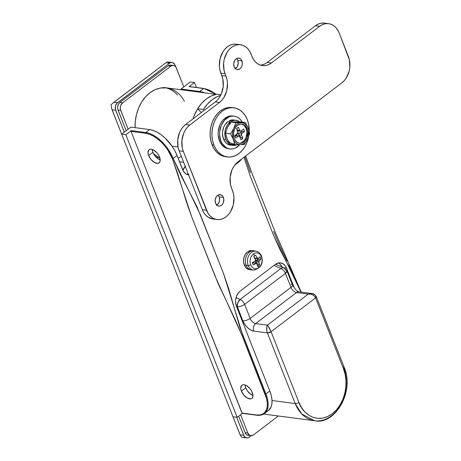 <?xml version="1.0" encoding="UTF-8"?>
<svg xmlns="http://www.w3.org/2000/svg" width="461" height="461" viewBox="0 0 461 461"><rect width="100%" height="100%" fill="white"/><g stroke="black" fill="none" stroke-linecap="round" stroke-linejoin="round"><path stroke-width="0.69" d="M185.201 166.214A11.024 8.24 97.5 0 0 182.954 170.42L185.472 165.891M192.998 118.863A35.82 26.784 -82.5 0 1 197.7 108.802L194.265 115.4L192.998 118.863M172.028 146.183L178.032 146.967L172.028 146.183M160.111 158.175L157.097 156.4L158.048 158.803L157.097 156.4L153.525 153.674L157.097 156.4A35.82 26.784 97.5 0 0 159.886 158.065M178.113 158.221L181.352 156.44M291.052 284.091A5.509 2.178 158.5 0 1 292.481 284.91A5.509 2.178 158.5 0 1 290.972 287.387A5.509 2.939 -127.2 0 0 296.458 292.568A5.509 4.12 97.5 0 1 299.028 291.819L311.895 293.501L308.248 294.112C311.688 293.824 314.131 295.086 315.583 297.887L343.416 368.546L345.162 374.384L345.986 380.653L345.854 387.102L344.77 393.487L342.782 399.566L339.959 405.104L336.421 409.887L332.289 413.73L327.736 416.49L322.925 418.058L318.05 418.369L313.29 417.418L308.835 415.24L304.854 411.921L301.494 407.582L298.895 402.39L271.062 331.73L315.583 297.887L314.46 296.158L312.667 294.833L310.483 294.112L308.248 294.112L267.438 325.138L255.648 323.593L296.458 292.568L308.248 294.112L267.438 325.138L255.648 323.593A5.509 4.12 97.5 0 0 253.792 331.125L267.397 332.905L295.23 403.565L272.025 400.523L295.23 403.565L301.771 413.984L314.696 420.749A35.82 26.784 -82.5 0 1 295.23 403.565A2.754 1.089 -21.5 0 0 298.895 402.39A2.754 1.089 158.5 0 1 295.23 403.565L267.397 332.905L266.827 330.871L266.85 326.665L267.438 325.138L267.818 325.593L271.062 331.73L315.583 297.887L316.332 296.642A2.754 1.089 158.5 0 1 315.583 297.887L343.416 368.546A2.754 1.089 -21.5 0 0 344.165 367.302A2.754 1.089 158.5 0 1 343.416 368.546C347.571 376.136 348.614 400.822 332.289 413.73C315.664 425.872 301.258 411.339 298.895 402.39L271.062 331.73A2.754 1.089 158.5 0 1 267.397 332.905L271.062 331.73C269.829 328.762 268.625 326.561 267.438 325.138C266.395 327.275 266.383 329.863 267.397 332.905L253.792 331.125A5.509 4.12 -82.5 0 1 255.648 323.593A5.509 2.939 52.8 0 1 250.162 318.407L244.63 304.358L285.44 273.333L290.972 287.387L250.162 318.407A5.509 2.178 158.5 0 1 242.826 320.752L244.797 324.429L247.574 327.69L250.732 330.041L253.792 331.125A11.024 5.884 -127.2 0 1 242.826 320.752A5.509 2.178 -21.5 0 0 250.162 318.407L290.972 287.387A5.509 2.939 -127.2 0 0 296.458 292.568L308.248 294.112L311.93 293.507M246.716 437.933A5.509 4.12 -82.5 0 0 249.286 437.178L251.199 435.726L248.525 437.639L246.912 437.95L245.379 437.426L244.151 436.152L236.626 417.268L243.719 435.288L240.095 434.809L232.995 416.796L240.556 435.812L240.095 434.809L243.719 435.288A5.509 4.12 -82.5 0 0 246.716 437.933L242.094 437.328L240.556 435.812L242.14 437.333M172.057 62.494A5.509 4.12 -82.5 0 0 169.487 63.243L165.856 62.771L112.588 103.356L111.095 104.762L111.671 108.617L111.095 104.762L113.285 102.757L113.919 102.256L117.543 102.728L113.919 102.256L165.856 62.771L169.487 63.243L117.543 102.728A5.509 4.12 -82.5 0 0 115.688 110.26L112.063 109.787L111.671 108.617L121.664 134.157L112.063 109.787L115.688 110.26L124.309 132.146L115.4 109.286L115.463 106.105L116.858 103.368L169.487 63.243L171.048 62.523L172.65 62.633L174.615 64.269L175.762 66.937L175.053 65.139A5.509 4.12 -82.5 0 0 172.057 62.494L167.481 61.895L169.948 62.817M166.876 62.091L167.487 61.895L166.876 62.091M244.14 437.322L243.172 437.403M236.464 306.358L237.288 306.703L242.826 320.752L237.288 306.703A5.509 3.417 -67.2 0 1 240.146 299.454L236.009 297.714L240.146 299.454L237.772 302.744L237.288 306.703C239.714 306.824 242.158 306.041 244.63 304.358A5.509 2.178 158.5 0 1 237.288 306.703L236.464 306.358M343.906 368.097A35.82 26.784 -82.5 0 1 340.65 404.902A35.82 26.784 -82.5 0 1 314.696 420.749L263.657 414.064M299.056 291.819A5.509 4.12 -82.5 0 0 296.458 292.568L255.648 323.593A5.509 2.939 52.8 0 1 250.162 318.407L244.63 304.358L285.44 273.333L286.938 270.843L283.947 267.783L282.443 267.691L280.956 268.435A5.509 3.417 -67.2 0 1 283.947 267.783A5.509 3.417 -67.2 0 1 285.52 270.042A5.509 2.178 158.5 0 1 286.938 270.843A5.509 2.178 158.5 0 1 285.44 273.333A5.509 2.939 -127.2 0 0 280.956 268.435L273.915 265.467L280.956 268.435L240.146 299.454A5.509 2.939 52.8 0 1 244.63 304.358C243.615 302.041 242.117 300.405 240.146 299.454L280.956 268.435C282.933 269.385 284.425 271.016 285.44 273.333L290.972 287.387A5.509 2.178 -21.5 0 0 292.47 284.892C294.861 289.128 297.045 291.433 299.028 291.819M312.696 293.669L314.494 294.637M315.624 296.244A2.754 1.089 158.5 0 1 316.332 296.642C314.857 294.47 313.382 293.421 311.895 293.501M343.457 366.898A2.754 1.089 158.5 0 1 344.171 367.308L316.332 296.642M249.119 435.311L246.768 434.838L245.546 433.565L238.625 416.225L245.114 432.7A5.509 4.12 97.5 0 0 248.104 435.345L250.83 435.697A5.509 4.12 -82.5 0 1 247.834 433.058L240.607 414.721L247.834 433.058L245.114 432.7L247.834 433.058L249.487 435.196L251.026 435.72L253.4 434.948L278.335 415.989L253.4 434.948A5.509 4.12 -82.5 0 1 250.83 435.697M173.388 65.439A5.509 4.12 -82.5 0 1 176.379 68.078L183.801 86.922L175.946 67.214L174.725 65.94L173.186 65.416L170.812 66.188L168.092 65.837L170.812 66.188A5.509 4.12 -82.5 0 1 173.388 65.439L170.662 65.082A5.509 4.12 97.5 0 0 168.092 65.837L119.866 102.498L122.586 102.855L170.812 66.188L122.586 102.855A5.509 4.12 -82.5 0 0 120.73 110.386L118.01 110.029L120.73 110.386L128.152 129.224L120.436 109.413L120.321 107.292L120.834 105.212L122.586 102.855L119.866 102.498A5.509 4.12 97.5 0 0 118.01 110.029L126.164 130.734L117.716 109.055L117.601 106.935L118.586 103.932L119.866 102.498L168.092 65.837L169.654 65.11L171.262 65.22M165.292 87.734A35.82 26.784 97.5 0 1 177.635 95.116L176.949 94.372M166.755 87.878L160.094 88.08L154.884 89.78L149.946 92.765L145.474 96.931L141.636 102.112L138.582 108.11L136.427 114.697L135.257 121.618L135.073 127.651A35.82 26.784 -82.5 0 1 166.657 87.867A35.82 26.784 -82.5 0 1 184.388 101.305L183.305 99.432M197.625 108.727L201.296 112.553L197.625 108.727L203.434 109.482L204.235 110.323L203.434 109.482A37.197 27.816 -82.5 0 1 220.617 95.392L217.189 96.677L212.06 99.778L207.415 104.105L203.434 109.482L197.625 108.727L201.613 103.345L206.257 99.017L211.386 95.917L216.797 94.153A37.197 27.816 97.5 0 0 197.625 108.727M234.914 164.888L241.967 158.803A37.197 27.816 -82.5 0 1 234.914 164.888M220.957 94.701L216.797 94.153L220.957 94.701M233.79 107.77L231.975 107.534A24.796 18.544 97.5 0 0 213.789 118.903A24.796 18.544 97.5 0 0 212.066 144.812L213.875 145.048A24.796 18.544 -82.5 0 0 227.354 156.947A24.796 18.544 -82.5 0 0 248.663 136.629L246.791 142.933L244.676 147.088L242.019 150.672L238.925 153.553L235.502 155.622L231.9 156.798L228.241 157.034L224.674 156.319L221.332 154.689L218.341 152.193L215.829 148.943L213.875 145.048A24.796 18.544 -82.5 0 1 215.604 119.14A24.796 18.544 -82.5 0 1 233.79 107.77A24.796 18.544 -82.5 0 1 247.269 119.67L248.577 124.049L249.228 131.42A24.796 18.544 -82.5 0 0 247.269 119.67L245.315 115.774L242.803 112.524L239.812 110.029L236.476 108.398L231.094 107.448L227.434 107.678L223.827 108.854L220.41 110.922L217.31 113.809L214.653 117.394L212.538 121.548L211.052 126.107L210.239 130.895L210.141 135.736L210.758 140.432L212.066 144.812L213.875 145.048L212.567 140.668L211.951 135.972L212.054 131.131L212.861 126.343L214.353 121.785L216.468 117.63L219.125 114.046L222.225 111.159L225.642 109.09L229.25 107.92L232.903 107.684M225.602 156.717L222.859 156.083L219.517 154.452L216.532 151.957L214.013 148.701L212.066 144.812A24.796 18.544 97.5 0 0 225.538 156.711L227.354 156.947M216.745 205.116A5.786 4.328 97.5 0 0 219.211 196.87L223.383 197.417A5.786 4.328 -82.5 0 1 222.98 203.462A5.786 4.328 -82.5 0 1 218.739 206.113A5.786 4.328 -82.5 0 1 215.592 203.341L215.166 200.091L216.197 196.939L217.54 195.429L219.177 194.675L221.643 195.17L222.928 196.507L223.833 199.532L223.274 202.846L222.162 204.649L220.64 205.808L218.946 206.136L217.333 205.589L215.592 203.341A5.786 4.328 -82.5 0 1 215.996 197.296A5.786 4.328 -82.5 0 1 220.237 194.64A5.786 4.328 -82.5 0 1 223.383 197.417L219.211 196.87A5.786 4.328 97.5 0 0 218.059 195.089L219.211 196.87L219.638 200.12L218.606 203.266L216.468 205.26M235.289 68.603A5.786 4.328 97.5 0 0 237.755 60.356L241.927 60.904A5.786 4.328 -82.5 0 1 241.524 66.949A5.786 4.328 -82.5 0 1 237.277 69.599A5.786 4.328 -82.5 0 1 234.13 66.828L233.71 63.578L234.735 60.426L236.078 58.916L237.72 58.161L240.187 58.656L241.472 59.993L242.371 63.019L242.163 65.266L241.322 67.3L239.979 68.81L237.484 69.623L235.871 69.075L234.13 66.828A5.786 4.328 -82.5 0 1 234.534 60.783A5.786 4.328 -82.5 0 1 238.781 58.126A5.786 4.328 -82.5 0 1 241.927 60.904L237.755 60.356A5.786 4.328 97.5 0 0 236.597 58.576L237.755 60.356L238.176 63.606L237.15 66.753L235.006 68.747M323.789 23.05L320.942 23.234L318.136 24.145L315.48 25.753L267.247 62.419L271.42 62.967L268.763 64.575L265.957 65.485L263.11 65.669L260.338 65.116L257.739 63.843L255.417 61.907L253.458 59.377L249.499 50.969L247.54 48.434L245.217 46.498L242.619 45.224L239.841 44.671L237 44.855L234.194 45.766L231.531 47.379L229.129 49.621L227.06 52.41L224.253 59.187L223.625 62.909L224.029 70.331L226.991 79.494L227.469 83.153L226.76 90.638L223.954 97.415L221.891 100.204L219.482 102.446L189.799 125.012L187.391 127.253L185.328 130.042L183.68 133.275L181.888 140.542L182.291 147.964L183.311 151.369L208.02 213.276L209.974 215.806L212.302 217.748L214.901 219.015L217.673 219.569L220.519 219.39L223.326 218.474L225.982 216.866L228.391 214.624L230.46 211.835L233.26 205.059L233.969 197.567L233.491 193.914L230.529 184.746L230.125 177.329L231.918 170.057L233.56 166.824L235.629 164.035L238.037 161.794L341.918 82.83L344.327 80.583L346.395 77.794L349.196 71.017L349.83 67.294L349.426 59.878L339.129 32.915L337.613 29.89L335.66 27.36L333.338 25.424L330.739 24.151L327.961 23.597L325.114 23.782L322.308 24.692L319.652 26.3L271.42 62.967A19.287 14.424 -82.5 0 1 262.424 65.6A19.287 14.424 -82.5 0 1 251.942 56.346L251.015 53.995A19.287 14.424 -82.5 0 0 240.533 44.74A19.287 14.424 -82.5 0 0 226.386 53.585A19.287 14.424 -82.5 0 0 225.043 73.737L225.971 76.088A19.287 14.424 -82.5 0 1 219.482 102.446L189.799 125.012L185.627 124.464L183.219 126.706L181.156 129.495L179.508 132.728L177.715 140L178.119 147.416L179.139 150.822L202.333 209.703L203.848 212.728L205.808 215.258L208.13 217.2L212.861 218.963M264.591 64.027L261.785 64.943M235.669 44.123L232.828 44.308L230.022 45.224L227.365 46.832L224.956 49.073L222.888 51.863L220.081 58.639L219.373 66.13L219.857 69.784L222.819 78.952L223.216 86.368L221.43 93.641L219.782 96.868L217.719 99.657M215.31 101.904L185.627 124.464A19.287 14.424 97.5 0 0 179.139 150.822L183.311 151.369L206.505 210.251L202.333 209.703A19.287 14.424 97.5 0 0 212.815 218.958L216.987 219.505A19.287 14.424 -82.5 0 1 206.505 210.251L202.333 209.703L179.139 150.822L183.311 151.369A19.287 14.424 -82.5 0 1 189.799 125.012L185.627 124.464L215.31 101.904L219.482 102.446L215.31 101.904A19.287 14.424 97.5 0 0 221.799 75.546L225.971 76.088L221.799 75.546L220.871 73.19L225.043 73.737L220.871 73.19A19.287 14.424 97.5 0 1 222.214 53.038A19.287 14.424 97.5 0 1 236.36 44.193L240.533 44.74M260.367 65.122A19.287 14.424 97.5 0 0 267.247 62.419L315.48 25.753L319.652 26.3A19.287 14.424 -82.5 0 1 328.647 23.667A19.287 14.424 -82.5 0 1 339.129 32.915L348.407 56.473A19.287 14.424 -82.5 0 1 341.918 82.83L238.037 161.794A19.287 14.424 -82.5 0 0 231.543 188.151L232.471 190.508A19.287 14.424 -82.5 0 1 231.134 210.66A19.287 14.424 -82.5 0 1 216.987 219.505M328.647 23.667L324.481 23.119A19.287 14.424 97.5 0 0 315.48 25.753L319.652 26.3L271.42 62.967L267.247 62.419M245.684 387.851A8.263 4.414 -127.2 0 0 252.968 395.411L250.415 394.046L247.165 390.611L245.684 387.851L245.022 384.958A8.263 4.414 -127.2 0 0 245.684 387.851L241.42 391.095L245.684 387.851M252.3 392.518A8.263 4.414 52.8 0 1 251.862 398.39A8.263 4.414 52.8 0 1 241.42 391.095L243.881 395.14L247.35 398.062L250.651 398.874L251.516 398.609L252.674 397.307L252.951 395.169L251.654 391.13L249.839 388.473L246.37 385.552L244.076 384.739L243.068 384.739L241.524 385.534L240.769 388.444L241.42 391.095A8.263 4.414 52.8 0 1 241.858 385.229A8.263 4.414 52.8 0 1 252.3 392.518M152.908 152.326A8.263 4.414 -127.2 0 0 160.192 159.886L157.639 158.515L154.389 155.086L152.908 152.326L152.245 149.433A8.263 4.414 -127.2 0 0 152.908 152.326L148.644 155.57L152.908 152.326M159.523 156.994A8.263 4.414 52.8 0 1 159.085 162.86A8.263 4.414 52.8 0 1 148.644 155.57L151.104 159.615L154.573 162.537L157.875 163.35L158.74 163.085L159.898 161.782L160.174 159.644L158.878 155.599L157.063 152.948L153.594 150.027L151.3 149.214L149.427 149.479L148.747 150.009L147.993 152.919L148.644 155.57A8.263 4.414 52.8 0 1 149.082 149.698A8.263 4.414 52.8 0 1 159.523 156.994M190.295 81.989L181.017 89.036L181.317 89.786L181.017 89.036L199.705 91.485L203.601 88.524L189.085 86.622L194.467 82.531L190.295 81.989L181.017 89.036L199.705 91.485L204.534 92.822A27.556 14.706 52.8 0 0 199.705 91.485L203.601 88.524A27.556 14.706 52.8 0 1 215.898 94.315A27.556 14.706 -127.2 0 0 203.601 88.524A0.553 0.415 -82.5 0 1 203.854 88.449A0.553 0.415 97.5 0 0 203.601 88.524L189.085 86.622L194.467 82.531L196.415 87.475L194.467 82.531L190.295 81.989M268.29 410.613L271.056 406.971L271.909 403.698L271.978 399.843L271.27 395.561L269.812 391.009L236.412 306.219A11.024 8.24 -82.5 0 1 240.118 291.156L275.367 264.366A11.024 8.24 -82.5 0 1 280.507 262.862A11.024 8.24 -82.5 0 1 286.494 268.146L284.057 267.829L286.494 268.146L294.395 288.206L285.63 266.418L283.187 263.865L280.115 262.822L278.484 262.926L275.367 264.366L240.118 291.156L238.74 292.441L236.62 295.881L235.6 300.036L235.554 302.185L236.412 306.219L269.812 391.009L265.916 393.971L239.991 327.604L228.61 288.43L223.424 273.246L197.158 207.133L179.548 172.702L173.14 158.446L177.036 155.484L174.875 150.845L172.103 146.287L165.159 138.133L161.258 134.843L157.264 132.255L153.334 130.475L149.618 129.558L130.936 127.109L121.658 134.163L232.989 416.796L237.161 417.338L242.417 413.344L237.161 417.338L125.83 134.71L131.212 130.619L145.722 132.52L149.618 129.558L130.936 127.109L121.658 134.163L125.83 134.71L121.658 134.163L232.989 416.796L237.161 417.338L125.83 134.71L131.212 130.619L131.028 131.373L145.538 133.269L149.18 134.168L153.029 135.92L156.942 138.456L160.768 141.677L164.358 145.463L167.574 149.669L172.402 158.682L177.606 173.324L186.584 202.419L191.788 217.062L218.047 283.325L235.594 320.528L241.985 335.326L266.614 398.661L267.305 402.862L267.236 406.637L266.4 409.846L264.839 412.365L262.609 414.093L259.791 414.969L256.495 414.958L241.985 413.062L131.028 131.373L242.227 413.31M301.131 292.09L288.909 264.798M287.105 261.076L279.994 246.18L273.604 231.382M250.409 172.5L244.814 156.642M216.1 94.303L211.651 91.359L207.796 89.607M188.624 174.909A11.024 8.24 -82.5 0 1 188.589 174.903A11.024 8.24 -82.5 0 1 182.602 169.613L177.036 155.484L183.466 171.342L185.91 173.901L188.981 174.944M243.99 157.27L250.311 176.292L273.506 235.173L279.913 249.43L294.187 276.836L300.981 292.072L273.506 235.173L250.311 176.292L243.99 157.27M189.402 86.559L189.085 86.622A0.553 0.415 97.5 0 1 189.344 86.547L203.854 88.449A0.553 0.415 -82.5 0 1 204.09 88.593M186.549 174.27A11.024 8.24 97.5 0 0 188.157 173.716L188.042 173.768M279.014 263.317L280.34 264.424L282.063 266.988A11.024 8.24 97.5 0 0 278.375 262.949M268.348 410.572A27.556 14.706 -127.2 0 0 269.812 391.009L265.916 393.971A27.556 14.706 52.8 0 1 264.453 413.534A27.556 14.706 52.8 0 1 257.054 415.148A0.553 0.415 -82.5 0 1 256.495 414.958L241.985 413.062A0.553 0.415 97.5 0 0 242.284 413.327L256.794 415.223C259.854 415.62 262.407 415.056 264.453 413.534L268.348 410.572M177.036 155.484A27.556 14.706 -127.2 0 0 149.618 129.558L145.722 132.52A27.556 14.706 52.8 0 1 173.14 158.446L177.036 155.484M264.608 413.413A27.556 14.706 -127.2 0 0 265.916 393.971L265.179 394.207A27.003 14.412 52.8 0 1 256.495 414.958A0.553 0.415 97.5 0 0 256.794 415.223M265.179 394.207L265.916 393.971L242.722 335.089L223.424 273.246L200.23 214.365L173.14 158.446L172.402 158.682L191.788 217.062L214.982 275.943L241.985 335.326L265.179 394.207M172.402 158.682L173.14 158.446A27.556 14.706 -127.2 0 0 145.722 132.52A0.553 0.415 97.5 0 0 145.538 133.269A27.003 14.412 52.8 0 1 172.402 158.682M145.722 132.52L131.212 130.619A0.553 0.415 97.5 0 0 131.028 131.373L145.538 133.269A0.553 0.415 -82.5 0 1 145.722 132.52M238.971 143.158A9.646 7.209 97.5 0 0 245.684 138.404A9.646 7.209 97.5 0 0 246.209 128.619L247.223 128.752A9.646 7.209 -82.5 0 1 246.554 138.83A9.646 7.209 -82.5 0 1 239.478 143.25A9.646 7.209 -82.5 0 1 234.24 138.623L233.525 133.212L234.424 129.576L236.28 126.568L237.484 125.444L240.216 124.182L241.639 124.09L244.324 125.006L245.488 125.974L247.223 128.752L247.972 132.284L247.038 137.799L245.183 140.812L242.647 142.737L239.824 143.285L238.435 143.008L235.974 141.4L234.24 138.623A9.646 7.209 -82.5 0 1 234.908 128.55A9.646 7.209 -82.5 0 1 241.985 124.124A9.646 7.209 -82.5 0 1 247.223 128.752L246.209 128.619L244.468 125.841L243.31 124.873L241.472 124.084A9.646 7.209 97.5 0 1 246.209 128.619L246.958 132.151L246.024 137.666L244.169 140.68L241.633 142.605M234.171 116.155L232.719 115.965A16.533 12.361 97.5 0 0 220.594 123.548A16.533 12.361 97.5 0 0 219.442 140.818L220.894 141.008A16.533 12.361 -82.5 0 1 222.041 123.738A16.533 12.361 -82.5 0 1 234.171 116.155A16.533 12.361 -82.5 0 1 242.221 122.113L240.175 119.324L238.187 117.664L235.957 116.575L233.577 116.097L231.14 116.253L228.737 117.036L224.392 120.338L221.211 125.501L219.678 131.731L219.609 134.958L220.894 141.008L219.442 140.818L222.421 145.584L224.409 147.243L226.639 148.333L229.019 148.811M234.24 120.079L230.932 120.148L229.301 120.753L231.658 121.059A12.678 9.479 -82.5 0 1 236.026 120.292A12.678 9.479 -82.5 0 1 239.68 121.86L238.176 120.926L234.954 120.229L231.658 121.059L229.301 120.753L229.578 121.952L229.301 120.753A12.678 9.479 97.5 0 1 233.669 119.981L236.026 120.292M232.736 145.422A12.678 9.479 -82.5 0 0 237.017 144.696L235.058 145.348L231.364 145.106L228.132 142.996L225.85 139.343L224.864 134.704L225.331 129.783L227.175 125.329L230.114 122.021L230.35 122.62L230.114 122.021L227.757 121.716L224.812 125.023L223.735 127.144L222.559 131.921L222.507 134.393L223.493 139.038A12.678 9.479 97.5 0 0 230.379 145.117L232.736 145.422A12.678 9.479 -82.5 0 1 225.85 139.343L223.493 139.038L225.85 139.343A12.678 9.479 -82.5 0 1 230.114 122.021L227.757 121.716A12.678 9.479 97.5 0 0 223.493 139.038L225.775 142.685L227.302 143.959L230.828 145.163M240.463 131.155A1.377 1.031 -82.5 0 0 241.103 130.97L243.702 128.994L244.63 131.35L241.91 131.811L238.498 133.771L237.807 133.252L237.951 133.615L236.095 135.027L235.15 136.652L235.652 135.793L238.325 136.145A1.377 1.031 -82.5 0 1 238.965 135.955A1.377 1.031 -82.5 0 1 239.714 136.617L241.011 139.914L239.466 136.22L238.325 136.145L235.727 138.116L234.799 135.764L237.916 132.947L236.562 128.607L238.418 127.196L239.714 130.498L240.717 131.149L243.702 128.994L244.63 131.35L242.031 133.321L241.46 134.698L242.866 138.502L241.011 139.914L242.866 138.502L240.607 137.101L238.896 134.854L241.57 135.206L242.866 138.502L240.607 137.101L240.066 137.511L240.607 137.101L238.896 134.854L241.57 135.206A1.377 1.031 -82.5 0 1 242.031 133.321L244.63 131.35L241.91 131.811L241.472 130.694L241.91 131.811L238.856 133.31L238.498 133.771L238.896 134.854L238.498 133.771L237.951 133.615L236.02 134.837L236.101 135.58L235.652 135.793L238.325 136.145L235.727 138.116L234.799 135.764L237.398 133.788A1.377 1.031 -82.5 0 0 237.859 131.904L236.562 128.607L238.418 127.196L239.714 130.498L237.173 130.163L239.714 130.498A1.377 1.031 -82.5 0 0 240.463 131.155L237.501 130.768M237.069 128.221L237.046 129.841L237.069 128.221M231.877 121.992L231.658 121.059L231.877 121.992M232.765 115.97L229.687 116.063L227.285 116.846L222.94 120.148L221.171 122.54L219.759 125.311L218.226 131.541L218.157 134.768L219.442 140.818A16.533 12.361 97.5 0 0 228.425 148.753L229.878 148.943A16.533 12.361 -82.5 0 1 220.894 141.008L222.19 143.602L225.861 147.434L228.091 148.523L230.471 149.001L232.909 148.84L235.312 148.062L239.726 144.679A16.533 12.361 -82.5 0 1 229.878 148.943M233.433 122.073L237.006 122.205M228.172 140.743L226.962 138.496L226.253 135.868M226.512 130.186L227.457 127.518L228.875 125.219M230.673 123.439A11.024 8.24 97.5 0 0 227.457 127.518L230.742 122.061L233.981 121.9M228.339 141.504L226.46 137.119L225.469 133.143L227.457 127.518L230.742 122.061L235.796 122.724L232.857 131.016L232.448 133.863L232.603 136.698L233.312 139.331L234.522 141.573L236.159 143.285L238.107 144.339L240.233 144.668L242.394 144.247L244.439 143.112L246.237 141.331L247.655 139.026L248.6 136.364L248.859 130.676L248.151 128.049L246.935 125.801L245.298 124.095L243.35 123.041L241.224 122.707L239.069 123.127L237.017 124.268L235.225 126.049L233.808 128.348A11.024 8.24 -82.5 0 1 241.224 122.707L235.796 122.724L233.808 128.348L230.517 133.805L233.312 139.331A11.024 8.24 -82.5 0 1 233.808 128.348L230.517 133.805L233.312 139.331L234.805 144.685L240.233 144.668A11.024 8.24 -82.5 0 1 233.312 139.331L234.805 144.685L238.631 144.691M241.731 144.627L244.365 144.483L247.655 139.026L249.643 133.402L248.151 128.049L246.889 125.265L245.361 122.522L235.796 122.724L230.742 122.061L240.308 121.86L245.361 122.522L241.224 122.707A11.024 8.24 -82.5 0 1 248.151 128.049A11.024 8.24 -82.5 0 1 247.655 139.026A11.024 8.24 -82.5 0 1 240.233 144.668L244.365 144.483L247.655 139.026L249.643 133.402L248.151 128.049L245.361 122.522L240.308 121.86L235.848 121.86M229.751 144.022L234.805 144.685L229.751 144.022L226.962 138.496A11.024 8.24 97.5 0 0 233.883 143.838M239.265 144.685L241.126 144.645M226.962 138.496L225.469 133.143L230.517 133.805L225.469 133.143L227.457 127.518M239.357 132.975L242.031 133.321L239.357 132.975M237.3 130.728L237.859 130.774M252.472 250.611L251.216 250.49L248.715 251.124L250.525 251.36A9.646 7.209 -82.5 0 1 253.85 250.772L252.034 250.536A9.646 7.209 97.5 0 0 248.715 251.124L248.923 252.034L248.715 251.124L250.525 251.36A9.646 7.209 97.5 0 0 249.349 252.092A9.646 7.209 97.5 0 0 246.105 265.271L244.29 265.035A9.646 7.209 97.5 0 0 249.534 269.662L251.349 269.898A9.646 7.209 -82.5 0 1 246.105 265.271L248.168 265.45A2.754 1.089 -21.5 0 0 250.726 264.868A7.964 5.953 -82.5 0 1 253.406 253.988A7.964 5.953 -82.5 0 1 261.445 256.719A2.754 1.089 -21.5 0 0 261.56 256.12A2.754 1.089 158.5 0 1 261.445 256.719A7.964 5.953 97.5 0 0 253.406 253.988A7.964 5.953 97.5 0 0 250.726 264.868A7.964 5.953 97.5 0 0 258.765 267.599A17.91 9.56 -127.2 0 0 258.633 265.818A17.748 12.193 179.4 0 1 257.664 266.498L256.673 263.156L253.233 264.994L252.305 262.637L255.244 260.886L255.607 260.062L253.781 256.644A17.748 0.352 -36.5 0 0 254.731 255.924A17.91 9.56 -127.2 0 0 253.406 253.988A17.91 9.56 52.8 0 1 254.731 255.924A17.748 0.352 -36.5 0 0 255.636 255.233L257.762 258.725L260.067 256.737L260.574 257.906L260.995 259.094L258.851 261.496L259.52 265.087A17.748 12.193 179.4 0 1 258.633 265.818A17.91 9.56 52.8 0 1 258.765 267.599A7.964 5.953 97.5 0 0 261.445 256.719A7.964 5.953 -82.5 0 1 258.765 267.599A7.964 5.953 -82.5 0 1 250.726 264.868A2.754 1.089 158.5 0 1 248.168 265.45A9.491 7.094 -82.5 0 1 248.957 255.302A9.491 7.094 -82.5 0 1 256.201 251.257C258.661 251.844 260.448 253.464 261.56 256.12C263.542 263.611 260.938 268.25 253.74 270.037A9.491 7.094 -82.5 0 1 248.168 265.45L246.105 265.271A9.646 7.209 97.5 0 0 251.769 269.939L253.74 270.037M255.313 251.141A9.491 7.094 97.5 0 0 248.686 255.803A9.491 7.094 97.5 0 0 248.168 265.45A9.491 7.094 97.5 0 0 254.53 270.019M256.201 251.257L254.27 250.847A9.646 7.209 97.5 0 0 250.525 251.36A9.646 7.209 -82.5 0 0 249.349 252.092L247.54 251.856L249.349 252.092A9.646 7.209 -82.5 0 0 246.105 265.271L244.29 265.035L246.03 267.812L248.491 269.42L249.879 269.697M256.172 263.243L252.772 262.799L256.172 263.243A17.858 7.053 -21.5 0 1 253.233 264.994A17.748 2.553 -115.1 0 0 252.305 262.637A17.858 7.053 -21.5 0 0 255.244 260.886L255.521 259.756A17.858 9.531 52.8 0 0 253.781 256.644A17.748 0.352 -36.5 0 0 254.731 255.924A17.748 0.352 -36.5 0 0 255.636 255.233A17.858 9.531 52.8 0 1 257.376 258.35L254.587 257.981L258.212 258.633A17.858 7.053 -21.5 0 0 260.067 256.737A17.748 14.4 31.9 0 1 260.995 259.094A17.858 7.053 158.5 0 1 259.14 260.984L255.74 260.54L257.682 259.658L260.995 259.094L257.682 259.658L257.296 258.673L257.682 259.658L255.227 261.024L256.575 263.133L252.985 262.661M253.994 256.984L254.005 256.477L253.994 256.984M253.608 261.906L252.536 263.208L253.608 261.906M257.664 266.498A17.858 9.531 -127.2 0 0 257.002 263.525L259.52 265.087A17.748 12.193 179.4 0 1 258.633 265.818A17.748 12.193 179.4 0 1 257.664 266.498M256.673 263.156L259.52 265.087A17.858 9.531 -127.2 0 0 258.857 262.113L255.463 261.669L256.575 263.133M255.44 260.742L255.463 261.669L258.857 262.113L259.14 260.984L255.44 260.742M258.212 258.633L257.762 258.725M247.54 251.856A9.646 7.209 97.5 0 0 244.29 265.035L243.541 261.502L243.898 257.757L245.298 254.368L247.54 251.856M215.996 94.326L163.937 87.509M179.525 161.799L183.674 162.347M286.938 270.843L292.47 284.892M283.947 267.783L275.54 264.239M344.165 367.302C354.878 391.112 335.21 425.307 314.696 420.749M301.246 292.107L275.234 232.304L252.04 173.422L245.684 155.979M216.226 94.275L203.854 88.449M238.965 135.955L236.003 135.569M257.849 258.748L254.259 258.275"/></g></svg>

